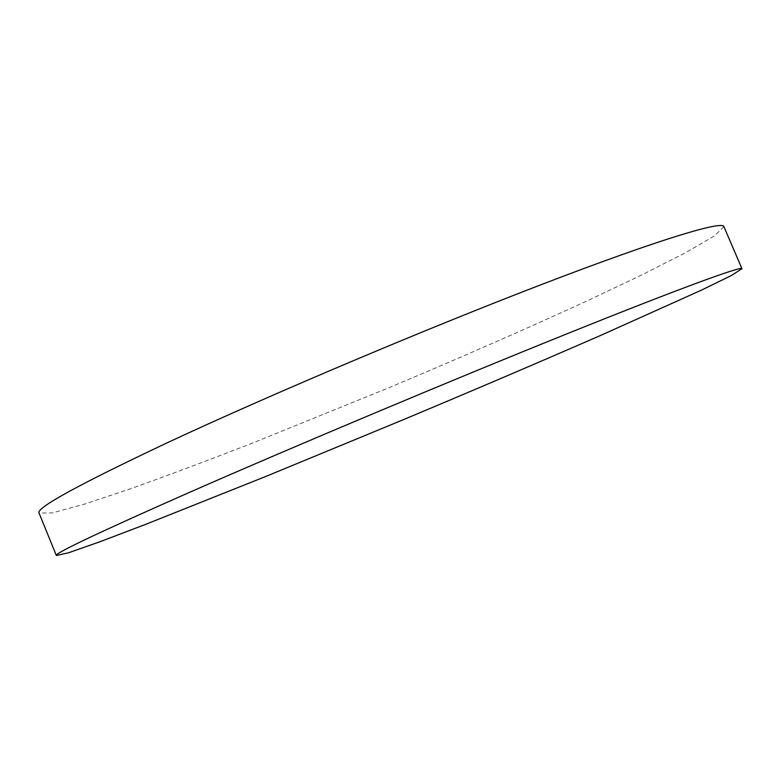 <?xml version="1.0" encoding="UTF-8"?>
<svg xmlns="http://www.w3.org/2000/svg" width="781" height="781" viewBox="0 0 781 781"><rect width="100%" height="100%" fill="white"/><g stroke="black" fill="none" stroke-linecap="round" stroke-linejoin="round"><path stroke-width="0.59" stroke-dasharray="3.9 2.93" d="M723.889 226.588L714.527 235.862L685.562 252.712L641.66 275L586.961 300.958C525.72 329.074 459.716 357.991 388.958 387.718L251.814 443.344C208.097 460.331 167.915 475.395 131.257 488.515L84.563 504.106L52.229 512.912L39.05 513.068"/><path stroke-width="1.17" d="M56.359 555.496L39.05 513.068C35.701 508.06 79.35 484.2 170.004 441.49C271.759 394.073 428.115 327.991 544.084 283.552C660.414 238.947 722.288 220.632 723.889 226.588L741.95 268.703L731.494 275.459L701.543 290.093L601.438 335.078C539.651 362.033 473.325 390.363 402.479 420.051L265.569 476.547L145.93 524.256L99.958 541.741L68.513 552.792L56.359 555.496C54.24 553.534 99.041 532.31 190.74 491.815C293.578 446.644 450.295 380.786 565.6 334.366C681.276 287.779 741.686 265.872 741.95 268.703"/></g></svg>
